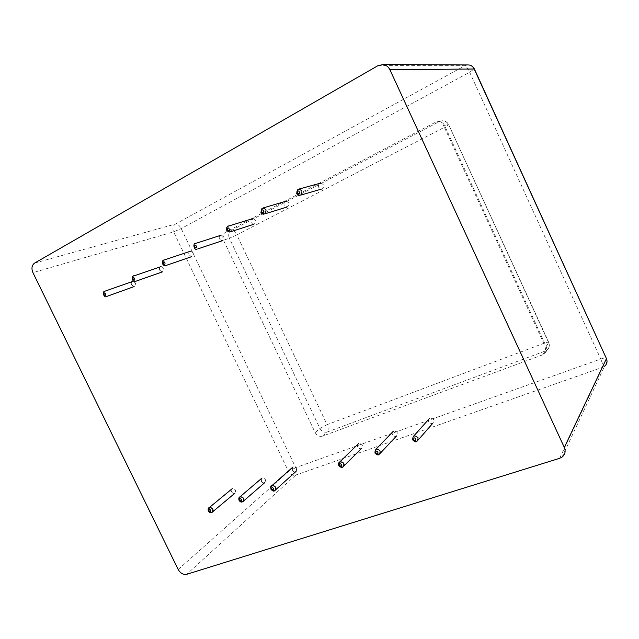 <?xml version="1.0" encoding="UTF-8"?>
<svg xmlns="http://www.w3.org/2000/svg" width="639" height="639" viewBox="0 0 639 639"><rect width="100%" height="100%" fill="white"/><g stroke="black" fill="none" stroke-linecap="round" stroke-linejoin="round"><path stroke-width="0.48" stroke-dasharray="3.19 2.4" d="M284.259 205.319C283.572 203.09 284.227 201.708 286.216 201.157C289.85 202.819 290.114 204.784 287.007 207.044L284.259 205.319M318.725 187.347C318.038 185.014 318.757 183.585 320.874 183.042C324.596 184.831 324.796 186.844 321.489 189.088L318.725 187.347M357.64 446.869C357.073 445.391 357.385 444.281 358.583 443.562C362.409 443.817 363.359 445.463 361.45 448.49C359.885 449.009 358.615 448.474 357.64 446.869M251.207 222.564C250.528 220.423 251.127 219.073 252.996 218.522C256.543 220.088 256.854 221.997 253.931 224.249L251.207 222.564M219.489 239.106C218.818 237.045 219.361 235.735 221.126 235.192C224.585 236.662 224.936 238.523 222.18 240.775L219.489 239.106M189.024 255.001C188.353 253.012 188.856 251.742 190.526 251.199C193.897 252.589 194.272 254.41 191.676 256.638L189.024 255.001M159.734 270.273C159.079 268.348 159.542 267.118 161.116 266.583C164.399 267.909 164.806 269.682 162.346 271.894L159.734 270.273M131.562 284.97C130.907 283.109 131.338 281.911 132.832 281.376C136.027 282.654 136.458 284.379 134.126 286.568L131.562 284.97M231.518 491.671L232.261 488.651C235.599 489.035 236.454 490.568 234.84 493.244C233.507 493.651 232.396 493.132 231.518 491.671M261.247 481.111L262.03 478.02C265.481 478.387 266.359 479.945 264.674 482.701C263.284 483.132 262.142 482.605 261.247 481.111M292.127 470.144L292.966 466.981C296.528 467.317 297.431 468.898 295.673 471.742C294.228 472.205 293.045 471.67 292.127 470.144M428.697 421.628C428.122 420.103 428.473 418.944 429.751 418.162C433.857 418.321 434.879 420.023 432.811 423.258C431.101 423.865 429.727 423.322 428.697 421.628M392.434 434.512C391.859 433.002 392.194 431.876 393.432 431.125C397.394 431.333 398.377 433.01 396.388 436.133C394.75 436.701 393.432 436.157 392.434 434.512M542.703 354.813L322.535 436.117C319.444 436.884 316.984 435.694 315.147 432.555L223.458 240.216C222.148 236.749 222.811 234.114 225.455 232.316L435.59 122.201L438.546 121.466C441.229 121.578 443.21 122.88 444.48 125.38L546.145 346.362C547.367 349.629 546.609 352.257 543.853 354.254L542.703 354.813L545.275 351.146C545.874 349.685 545.371 347.081 543.773 343.343L444.377 127.297L236.829 234.904L327.096 424.647L543.773 343.343C546.537 342.336 548.19 342.001 548.741 342.336L448.666 124.661L444.377 127.297C442.539 123.583 440.942 121.642 439.576 121.482L231.358 230.423C233.275 230.192 235.104 231.685 236.829 234.904L229.361 238.243L319.955 428.457C321.776 431.557 324.213 432.731 327.28 431.972C328.542 430.406 328.486 427.962 327.096 424.647L319.955 428.457L315.147 432.555M322.535 436.117L327.28 431.972L546.417 350.587C549.133 348.614 549.891 346.018 548.677 342.784L548.741 342.336C549.987 345.627 549.205 348.383 546.417 350.587L543.853 354.254M467.349 64.946L464.825 65.753L175.413 224.057C177.522 223.85 179.447 225.351 181.204 228.562L295.697 467.62L600.74 359.03L469.665 72.239L181.204 228.562L173.608 231.869L288.516 471.518L295.697 467.62C297.071 470.927 297.079 473.427 295.713 475.12L602.665 367.273C603.064 365.692 602.417 362.936 600.74 359.03C603.831 357.976 605.724 357.68 606.419 358.144L606.499 358.335M546.145 346.362L548.677 342.784L448.666 124.661C447.388 122.121 445.335 120.819 442.5 120.755L435.59 122.201M225.455 232.316L231.358 230.423C228.738 232.213 228.067 234.817 229.361 238.243L223.458 240.216M378.048 65.617L464.825 65.753C466.151 66.152 467.764 68.317 469.665 72.239L474.33 68.9M444.48 125.38L448.37 124.613C447.108 122.145 445.159 120.859 442.5 120.755L438.546 121.466M34.618 263.076L175.413 224.057C172.905 225.847 172.298 228.45 173.608 231.869L32.94 272.653M178.177 569.493L288.516 471.518C290.322 474.601 292.718 475.799 295.713 475.12L186.764 574.285M559.62 458.307L602.665 367.273L604.574 366.251L607.034 361.434M562.048 457.093L604.574 366.251"/><path stroke-width="0.96" d="M389.878 69.691C388.424 66.76 386.188 65.05 383.168 64.571L378.048 65.617L34.618 263.076C31.798 265.225 31.239 268.412 32.94 272.653L178.177 569.493C180.414 573.319 183.281 574.908 186.764 574.285L559.62 458.307L562.048 457.093C565.108 454.569 565.866 451.358 564.325 447.468L389.878 69.691L474.378 69.004L606.443 358.615L474.114 68.86C473.012 66.624 471.27 65.322 468.89 64.954L467.349 64.946M339.557 465.456C340.14 460.495 344.022 468.651 339.557 465.456C340.14 460.495 344.022 468.651 339.557 465.456C340.068 460.28 344.141 468.85 339.557 465.456M338.878 465.312C339.892 466.989 341.218 467.564 342.847 467.037C344.812 463.898 343.814 462.173 339.836 461.869C335.866 464.074 342.456 470.04 344.006 465.631C344.996 460.967 336.865 460.471 338.878 465.312C338.279 463.754 338.598 462.612 339.836 461.869C343.814 462.173 344.812 463.898 342.847 467.037C341.218 467.564 339.892 466.989 338.878 465.312M208.945 510.888C209.272 506.4 212.915 513.892 208.945 510.888C209.272 506.4 212.915 513.892 208.945 510.888C209.209 506.2 213.027 514.068 208.945 510.888M208.594 510.665C209.512 512.19 210.654 512.75 212.028 512.334C213.682 509.571 212.787 507.973 209.336 507.534C205.934 509.395 211.789 515.05 213.019 511.088C213.746 506.863 206.685 506.2 208.594 510.665L209.336 507.534C212.787 507.973 213.682 509.571 212.028 512.334C210.654 512.75 209.512 512.19 208.594 510.665M239.641 500.217C240.024 495.616 243.715 503.26 239.641 500.217C240.024 495.616 243.715 503.26 239.641 500.217C239.952 495.417 243.834 503.444 239.641 500.217M239.218 500.002C240.152 501.567 241.334 502.126 242.772 501.687C244.497 498.843 243.571 497.214 240.008 496.799C236.47 498.739 242.493 504.475 243.794 500.409C244.585 496.08 237.277 495.457 239.218 500.002L240.008 496.799C243.571 497.214 244.497 498.843 242.772 501.687C241.334 502.126 240.152 501.567 239.218 500.002M271.583 489.099C272.03 484.386 275.784 492.198 271.583 489.099C272.03 484.386 275.784 492.198 271.583 489.099C271.958 484.186 275.904 492.381 271.583 489.099M271.08 488.907C272.046 490.512 273.268 491.079 274.762 490.608C276.567 487.677 275.625 486.015 271.926 485.632C268.252 487.653 274.45 493.46 275.832 489.29C276.687 484.857 269.115 484.266 271.08 488.907C270.489 487.413 270.776 486.319 271.926 485.632C275.625 486.015 276.567 487.677 274.762 490.608C273.268 491.079 272.046 490.512 271.08 488.907M261.119 212.308C261.031 207.883 262.653 207.036 265.968 209.76C266.04 214.193 264.426 215.039 261.119 212.308M261.639 211.868C262.022 206.038 266.295 215.055 261.639 211.868M296.831 193.561C296.792 189.016 298.485 188.13 301.904 190.901C301.935 195.454 300.242 196.341 296.831 193.561M297.447 193.074C297.91 187.067 302.263 196.301 297.447 193.074M227.372 229.856C227.684 224.185 231.885 232.995 227.372 229.856M194.56 247.085C194.807 241.558 198.929 250.176 194.56 247.085M163.097 263.595C163.288 258.212 167.346 266.647 163.097 263.595M132.92 279.435C133.056 274.195 137.042 282.446 132.92 279.435M103.941 294.651C104.029 289.539 107.951 297.614 103.941 294.651M412.698 439.608C412.802 435.439 414.591 434.816 418.05 437.747C417.938 441.924 416.149 442.547 412.698 439.608M413.577 439.704C414.248 434.256 418.465 443.21 413.577 439.704M374.989 452.739C375.045 448.674 376.754 448.075 380.109 450.958C380.045 455.024 378.336 455.623 374.989 452.739M375.756 452.859C376.347 447.556 380.493 456.31 375.756 452.859M604.574 366.251C606.986 364.166 607.609 361.618 606.443 358.615L564.325 447.468M264.929 213.833L287.007 207.044M263.124 207.947L286.216 201.157M263.979 214.121C263.02 214.408 261.998 213.809 260.912 212.332M300.753 195.103L321.489 189.088M299.044 189.056L320.874 183.042M299.715 195.406C298.748 195.67 297.726 195.063 296.656 193.577M338.758 465.551C340.675 467.436 342.041 467.932 342.847 467.037L361.45 448.49M339.836 461.869L338.542 464.96C340.555 467.397 341.993 468.083 342.847 467.037C341.993 468.083 340.555 467.397 338.542 464.96L339.836 461.869L358.583 443.562M230.639 231.749L253.931 224.249M229.776 232.029L226.797 230.447C226.717 227.125 227.372 225.647 228.77 226.022L252.996 218.522M226.709 230.28C226.206 227.835 226.885 226.414 228.77 226.022M197.786 248.914L222.18 240.775M197.004 249.178C193.984 250.76 192.451 242.74 195.877 243.339L221.126 235.192M166.3 265.369L191.676 256.638M165.581 265.616C162.673 266.495 160.525 260.4 164.351 259.929L190.526 251.199M162.546 263.947C162.114 261.343 162.713 260.001 164.351 259.929M136.083 281.16L162.346 271.894M135.428 281.392C132.297 282.494 130.803 275.936 134.118 275.848L161.116 266.583M132.417 279.762C131.562 279.658 132.816 275.026 134.118 275.848L134.118 275.848M107.072 296.328L134.126 286.568M106.465 296.544C104.157 298.453 101.721 291.041 105.092 291.128L132.832 281.376M103.478 294.946C102.847 293.205 103.39 291.935 105.092 291.128L105.092 291.128M208.378 510.96C209.784 512.622 210.998 513.077 212.028 512.334L234.84 493.244M209.336 507.534C208.25 507.757 207.963 508.948 208.458 511.12C209.688 512.67 210.878 513.077 212.028 512.334C211.261 513.117 210.071 512.718 208.466 511.12C207.787 509.291 208.082 508.093 209.336 507.534L232.261 488.651M239.018 500.289C240.432 501.982 241.686 502.446 242.772 501.687L264.674 482.701M240.008 496.799C237.293 497.909 239.617 503.588 242.772 501.687C239.617 503.588 237.293 497.909 240.008 496.799L262.03 478.02M270.912 489.186C272.342 490.912 273.62 491.383 274.762 490.608L295.673 471.742M274.762 490.608C272.629 493.036 268.62 486.167 271.926 485.632L292.966 466.981M418.218 439.959L432.811 423.258M413.776 435.99L429.751 418.162M412.618 439.824C414.583 441.797 416.037 442.308 416.995 441.349M380.221 453.291L396.388 436.133M376.004 449.209L393.432 431.125M374.885 452.971C376.834 454.896 378.24 455.399 379.111 454.473M474.33 68.9C473.195 66.632 471.39 65.314 468.89 64.954L383.168 64.571M607.034 361.434L606.499 358.335"/></g></svg>
